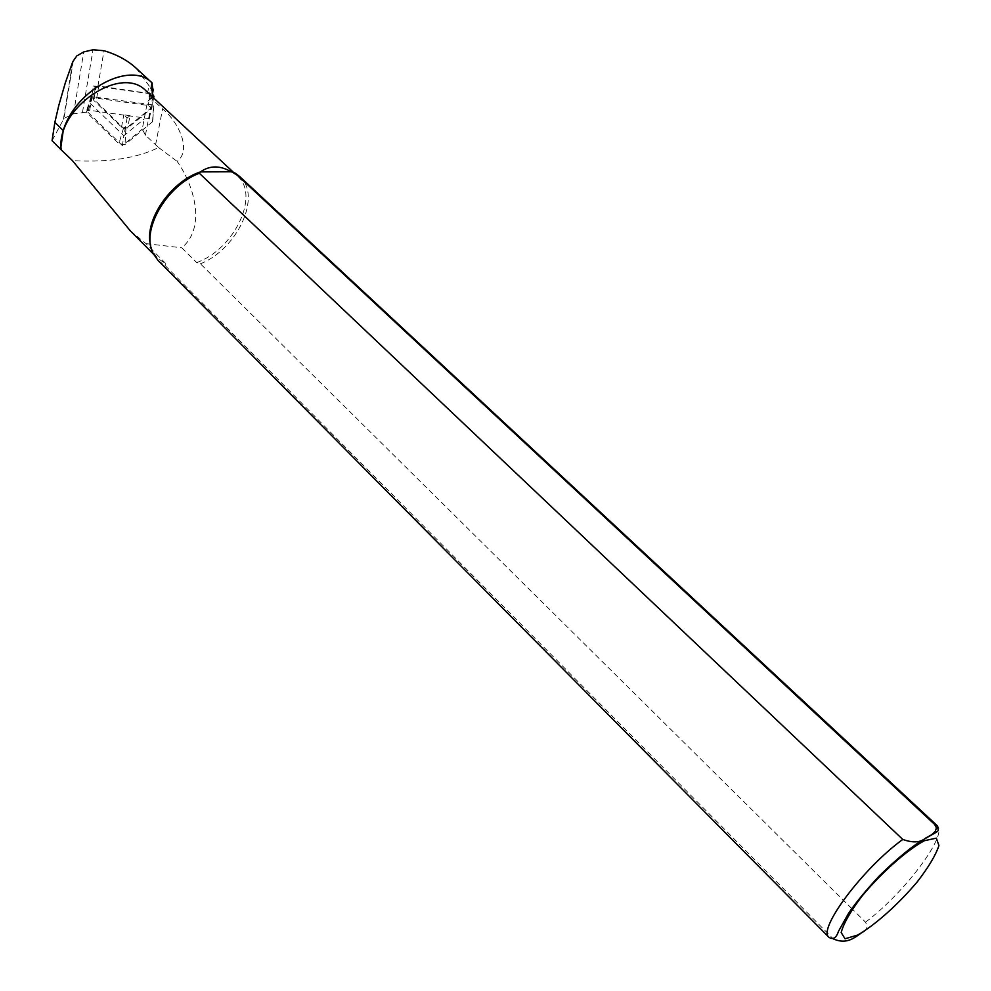 <?xml version="1.0" encoding="UTF-8"?>
<svg xmlns="http://www.w3.org/2000/svg" width="991" height="991" viewBox="0 0 991 991"><rect width="100%" height="100%" fill="white"/><g stroke="black" fill="none" stroke-linecap="round" stroke-linejoin="round"><path stroke-width="0.74" stroke-dasharray="4.96 3.72" d="M129.982 115.674L123.788 114.807L127.121 117.991L129.982 115.674L127.715 127.938L121.534 127.083L93.773 100.413L93.439 98.865L96.672 98.183L148.167 105.467L151.623 108.378L127.715 127.938M52.065 140.697L63.969 118.412L73.52 113.816L87.765 112.045L90.441 103.547L93.451 85.883L147.498 93.389C151.004 94.195 152.441 95.396 151.834 97.019L147.523 101.503L142.27 129.103L145.429 135.172L158.572 147.51C137.055 158.238 108.341 162.611 72.442 160.641M127.121 117.991L123.85 135.742L144.191 119.044M121.534 127.083L123.788 114.807M90.441 103.547L123.85 135.742L122.376 145.603L142.27 129.103M93.451 85.883L95.867 88.199L93.773 100.413M152.267 85.573L151.115 82.352L152.329 83.157M136.176 68.218L152.973 91.073M87.765 112.045L122.376 145.603M851.777 908.586L200.43 263.792L196.652 262.553L181.774 247.8C207.02 226.778 193.282 184.016 177.154 161.422C193.171 148.811 175.766 119.031 162.598 108.973L152.267 99.335L152.255 96.697M152.267 99.335L146.073 90.937M200.43 263.792C237.605 249.137 262.342 195.512 239.525 176.373M864.214 931.23C867.298 929.409 867.732 926.387 865.502 922.175L852.322 909.131M196.652 262.553C234.062 249.621 260.36 195.19 237.332 175.94L231.237 171.79M158.164 260.559L165.039 265.452L832.799 938.427M150.607 245.26L152.911 251.764L157.656 258.378L166.166 263.953L165.039 265.452M130.155 230.655L145.962 243.625L166.166 263.953M145.962 243.625L181.774 247.8M158.572 147.51L177.154 161.422M95.867 88.199L95.532 86.651L98.778 85.994L152.428 93.947M152.812 97.229L147.523 101.503M152.552 121.707L125.027 144.55L118.87 143.72L86.774 112.565L86.551 110.893L89.661 110.323L149.294 118.635L152.552 121.707L153.543 105.987L125.907 128.557L123.491 128.223L91.085 96.523L152.267 104.798L153.543 105.987M151.623 97.229L152.23 94.021M149.381 99.038L152.069 84.978M97.886 86.291L104.005 50.739M147.498 93.389L149.034 85.3M145.429 135.172L152.292 99.36M82.476 112.429L93.018 49.761M73.52 113.816L83.739 51.928M63.436 119.23L72.752 61.764M865.502 922.175C904.473 893.126 948.87 834.013 937.114 825.59M829.071 937.387L833.233 938.861M155.575 144.847L162.598 108.973M96.672 98.183L98.778 85.994M150.471 93.377L148.167 105.467M151.45 108.539L153.506 97.861M125.907 128.557L125.027 144.55M123.491 128.223L118.87 143.72M91.172 97.18L86.774 112.565M92.299 96.313L89.661 110.323M152.267 104.798L149.294 118.635M151.524 83.603L148.402 100.004M152.242 94.913L151.834 97.019M152.911 251.764L153.345 253.832M153.568 254.266L157.656 258.378M233.802 172.657L237.332 175.94M73.371 60.389L63.969 118.412M95.532 86.651L93.439 98.865M153.617 97.973L151.623 108.378M91.085 96.523L86.551 110.893M153.642 105.876L152.812 121.41"/><path stroke-width="1.49" d="M152.973 91.073L152.267 85.573M60.587 149.245L52.065 140.697L54.877 122.314L58.828 105.294L65.319 82.86L72.752 61.764L76.753 55.954L83.739 51.928L93.018 49.761L104.005 50.739C116.727 54.443 127.455 60.265 136.176 68.218L152.18 83.009C130.886 60.327 75.366 89.339 63.238 130.601L60.587 149.245L72.442 160.641L130.155 230.655M152.255 96.697L152.18 83.009M233.802 172.657L146.073 90.937C121.385 63.969 56.14 108.168 61.132 149.307M934.612 824.388L937.114 825.59L239.525 176.373L235.09 173.103L934.612 824.388L936.421 827.819L935.256 831.461L931.478 834.843L925.569 838.113C920.478 842.61 912.884 843.044 902.776 839.439L199.352 173.264C165.968 185.689 140.388 231.25 153.345 253.832L158.164 260.559L829.071 937.387C817.03 929.905 862.727 868.438 902.776 839.439M199.352 173.264L200.442 171.901C209.745 165.336 220.002 165.299 231.237 171.79L235.09 173.103M832.799 938.427L833.233 938.861C848.655 945.662 856.348 935.492 864.214 931.23M231.237 171.79L200.442 171.901C170.266 181.774 143.868 221.005 150.607 245.26M152.428 93.947L153.939 96.288L152.812 97.229M152.23 94.021L153.171 89.14M924.405 840.715C906.938 850.08 882.04 872.105 862.108 895.975C850.476 911.373 843.502 923.575 841.173 932.581L845.063 938.774L857.698 935.046C875.189 925.012 898.428 904.201 917.356 881.73C928.654 867.063 935.851 854.998 938.935 845.534L936.322 838.138L924.405 840.715M63.238 130.601L54.877 122.314M153.506 97.861L153.778 96.449M153.246 89.686L152.242 94.913M937.114 825.59C938.229 832.39 941.797 828.947 925.483 838.436C913.875 844.741 898.416 857.302 879.104 876.094C865.8 890.513 855.605 902.925 848.544 913.343L838.535 931.23C836.342 937.895 833.183 939.951 829.071 937.387M129.301 229.801L153.568 254.266M153.939 96.288L153.617 97.973"/></g></svg>
